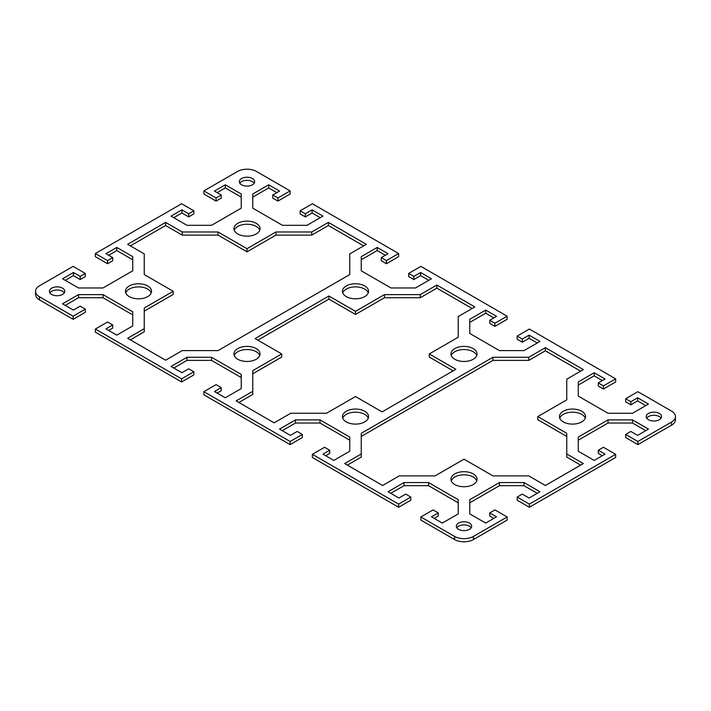<?xml version="1.0" encoding="UTF-8"?>
<svg xmlns="http://www.w3.org/2000/svg" width="711" height="711" viewBox="0 0 711 711"><rect width="100%" height="100%" fill="white"/><g stroke="black" fill="none" stroke-linecap="round" stroke-linejoin="round"><path stroke-width="1.07" d="M147.719 285.964A13.047 7.528 180 0 1 151.532 291.288A13.047 7.528 180 0 1 143.48 298.247A13.047 7.528 180 0 1 129.269 296.611A13.047 7.528 180 0 1 125.447 291.288A13.047 7.528 180 0 1 133.499 284.329A13.047 7.528 180 0 1 147.719 285.964M151.247 292.852A13.047 7.528 0 0 0 147.719 289.101A13.047 7.528 0 0 0 134.788 287.2A13.047 7.528 0 0 0 125.731 292.852M581.731 411.251A13.047 7.528 180 0 1 585.553 416.575A13.047 7.528 180 0 1 577.501 423.534A13.047 7.528 180 0 1 563.281 421.899A13.047 7.528 180 0 1 559.468 416.575A13.047 7.528 180 0 1 567.52 409.625A13.047 7.528 180 0 1 581.731 411.251M585.269 418.148A13.047 7.528 0 0 0 581.731 414.389A13.047 7.528 0 0 0 568.8 412.487A13.047 7.528 0 0 0 559.753 418.148M256.218 223.325A13.047 7.528 180 0 1 260.039 228.649A13.047 7.528 180 0 1 251.987 235.599A13.047 7.528 180 0 1 237.776 233.972A13.047 7.528 180 0 1 233.955 228.649A13.047 7.528 180 0 1 242.007 221.69A13.047 7.528 180 0 1 256.218 223.325M259.755 230.213A13.047 7.528 0 0 0 256.218 226.454A13.047 7.528 0 0 0 243.295 224.56A13.047 7.528 0 0 0 234.239 230.213M256.218 348.612A13.047 7.528 180 0 1 260.039 353.936A13.047 7.528 180 0 1 251.987 360.895A13.047 7.528 180 0 1 237.776 359.259A13.047 7.528 180 0 1 233.955 353.936A13.047 7.528 180 0 1 242.007 346.977A13.047 7.528 180 0 1 256.218 348.612M259.755 355.5A13.047 7.528 0 0 0 256.218 351.741A13.047 7.528 0 0 0 243.295 349.848A13.047 7.528 0 0 0 234.239 355.5M364.725 285.964A13.047 7.528 180 0 1 368.547 291.288A13.047 7.528 180 0 1 360.495 298.247A13.047 7.528 180 0 1 346.275 296.611A13.047 7.528 180 0 1 342.453 291.288A13.047 7.528 180 0 1 350.505 284.329A13.047 7.528 180 0 1 364.725 285.964M368.254 292.852A13.047 7.528 0 0 0 364.725 289.101A13.047 7.528 0 0 0 351.794 287.2A13.047 7.528 0 0 0 342.746 292.852M364.725 411.251A13.047 7.528 180 0 1 368.547 416.575A13.047 7.528 180 0 1 360.495 423.534A13.047 7.528 180 0 1 346.275 421.899A13.047 7.528 180 0 1 342.453 416.575A13.047 7.528 180 0 1 350.505 409.625A13.047 7.528 180 0 1 364.725 411.251M368.254 418.148A13.047 7.528 0 0 0 364.725 414.389A13.047 7.528 0 0 0 351.794 412.487A13.047 7.528 0 0 0 342.746 418.148M473.224 348.612A13.047 7.528 180 0 1 477.045 353.936A13.047 7.528 180 0 1 468.993 360.895A13.047 7.528 180 0 1 454.782 359.259A13.047 7.528 180 0 1 450.961 353.936A13.047 7.528 180 0 1 459.013 346.977A13.047 7.528 180 0 1 473.224 348.612M476.761 355.5A13.047 7.528 0 0 0 473.224 351.741A13.047 7.528 0 0 0 460.301 349.848A13.047 7.528 0 0 0 451.245 355.5M473.224 473.899A13.047 7.528 180 0 1 477.045 479.223A13.047 7.528 180 0 1 468.993 486.182A13.047 7.528 180 0 1 454.782 484.547A13.047 7.528 180 0 1 450.961 479.223A13.047 7.528 180 0 1 459.013 472.264A13.047 7.528 180 0 1 473.224 473.899M476.761 480.787A13.047 7.528 0 0 0 473.224 477.028A13.047 7.528 0 0 0 460.301 475.135A13.047 7.528 0 0 0 451.245 480.787M62.541 288.159A7.67 4.426 180 0 1 64.79 291.288A7.67 4.426 180 0 1 60.053 295.385A7.67 4.426 180 0 1 51.69 294.425A7.67 4.426 180 0 1 49.441 291.288A7.67 4.426 180 0 1 54.178 287.2A7.67 4.426 180 0 1 62.541 288.159M64.292 292.852A7.67 4.426 0 0 0 62.541 291.288A7.67 4.426 0 0 0 49.939 292.852M659.31 413.447A7.67 4.426 180 0 1 661.559 416.575A7.67 4.426 180 0 1 656.822 420.672A7.67 4.426 180 0 1 648.459 419.712A7.67 4.426 180 0 1 646.21 416.575A7.67 4.426 180 0 1 650.947 412.487A7.67 4.426 180 0 1 659.31 413.447M661.061 418.148A7.67 4.426 0 0 0 659.31 416.575A7.67 4.426 0 0 0 646.708 418.148M252.423 178.532A7.67 4.426 180 0 1 254.671 181.661A7.67 4.426 180 0 1 249.934 185.758A7.67 4.426 180 0 1 241.571 184.798A7.67 4.426 180 0 1 239.323 181.661A7.67 4.426 180 0 1 244.06 177.572A7.67 4.426 180 0 1 252.423 178.532M254.174 183.225A7.67 4.426 0 0 0 252.423 181.661A7.67 4.426 0 0 0 239.82 183.225M469.429 523.074A7.67 4.426 180 0 1 471.677 526.202A7.67 4.426 180 0 1 466.94 530.299A7.67 4.426 180 0 1 458.577 529.34A7.67 4.426 180 0 1 456.329 526.202A7.67 4.426 180 0 1 461.066 522.114A7.67 4.426 180 0 1 469.429 523.074M471.18 527.775A7.67 4.426 0 0 0 469.429 526.202A7.67 4.426 0 0 0 456.826 527.775M35.55 291.288L35.55 294.425A13.429 7.75 0 0 0 39.478 299.9L73.117 319.319L73.117 316.191L39.478 296.771A13.429 7.75 180 0 1 35.55 291.288A13.429 7.75 180 0 1 39.478 285.804L73.117 266.385L85.329 273.433L85.329 276.57L80.174 279.547L73.393 275.628L65.252 280.33M132.735 259.782L116.791 250.574L108.65 255.267M95.363 253.543L107.565 260.59L112.72 257.622L112.72 260.75L107.565 263.728L95.363 256.68L95.363 253.543L181.625 203.746L193.827 210.794L193.827 213.922L188.673 216.899L181.892 212.989L173.76 217.682M241.242 197.134L225.298 187.926L217.157 192.628M203.861 190.904L216.073 197.951L221.228 194.974L221.228 198.102L216.073 201.08L203.861 194.032L203.861 190.904L237.501 171.484A13.429 7.75 180 0 1 256.493 171.484L290.124 190.904L290.124 194.032L277.921 201.08L272.766 198.102L272.766 194.974L277.921 197.951L290.124 190.904M276.837 192.628L268.696 187.926L252.752 197.134M320.234 217.682L312.102 212.989L305.321 216.899L300.166 213.922L300.166 210.794L305.321 213.771L312.102 209.852L322.945 216.117L307.001 225.325L282.471 225.325L252.752 208.163L252.752 194.005L268.696 184.798L279.547 191.063L272.766 194.974M398.631 256.68L386.42 263.728L381.274 260.75L381.274 257.622L386.42 260.59L398.631 253.543L398.631 256.68M385.335 255.267L377.203 250.574L361.25 259.782M428.742 280.33L420.601 275.628L413.82 279.547L408.665 276.57L408.665 273.433L413.82 276.41L420.601 272.5L431.453 278.765L415.508 287.964L390.979 287.964L361.25 270.811L361.25 256.644L377.203 247.437L388.055 253.703L381.274 257.622M507.139 319.319L494.927 326.367L489.772 323.398L489.772 320.261L494.927 323.238L507.139 316.191L507.139 319.319M493.843 317.915L485.702 313.213L469.758 322.421M537.24 342.969L529.108 338.276L522.327 342.187L517.173 339.209L517.173 336.081L522.327 339.058L529.108 335.139L539.96 341.404L524.007 350.612L499.478 350.612L469.758 333.45L469.758 319.292L485.702 310.085L496.554 316.351L489.772 320.261M615.637 381.967L603.435 389.015L598.28 386.037L598.28 382.909L603.435 385.886L615.637 378.839L615.637 381.967M602.35 380.554L594.209 375.861L578.265 385.069M645.748 405.617L637.607 400.915L630.826 404.835L625.671 401.857L625.671 398.729L630.826 401.697L637.607 397.787L648.459 404.052L632.514 413.26L607.985 413.26L578.265 396.098L578.265 381.931L594.209 372.724L605.061 378.99L598.28 382.909M671.522 425.196A13.429 7.75 0 0 0 675.45 419.712L675.45 416.575A13.429 7.75 180 0 1 671.522 422.058L637.883 441.478L637.883 444.615L671.522 425.196L671.522 422.058M637.883 444.615L625.671 437.567L625.671 434.43L637.883 441.478M645.748 430.67L632.514 423.036L607.985 423.036L578.265 440.189M602.35 455.733L598.28 453.378L598.28 450.25L605.061 454.16L594.209 460.426L578.265 451.218L578.265 437.061L607.985 419.899L632.514 419.899L648.459 429.106L637.607 435.372L630.826 431.453L625.671 434.43M529.375 507.254L615.637 457.457L615.637 454.32L529.375 504.126L529.375 507.254L517.173 500.206L517.173 497.078L529.375 504.126M537.24 493.318L524.007 485.675L499.478 485.675L469.758 502.837M493.843 518.372L489.772 516.026L489.772 512.898L496.554 516.808L485.702 523.074L469.758 513.866L469.758 499.709L499.478 482.547L524.007 482.547L539.96 491.754L529.108 498.011L522.327 494.101L517.173 497.078M473.499 539.516L507.139 520.097L507.139 516.968L473.499 536.387A13.429 7.75 180 0 1 454.507 536.387L420.876 516.968L420.876 520.097L454.507 539.516A13.429 7.75 0 0 0 473.499 539.516L473.499 536.387M410.834 497.078L410.834 500.206L398.631 507.254L398.631 504.126L410.834 497.078L405.679 494.101L398.898 498.011L388.055 491.754L403.999 482.547L428.529 482.547L458.248 499.709L458.248 513.866L442.304 523.074L431.453 516.808L438.234 512.898L438.234 516.026L434.163 518.372M458.248 502.837L428.529 485.675L403.999 485.675L390.766 493.318M302.335 434.43L302.335 437.567L290.124 444.615L290.124 441.478L302.335 434.43L297.18 431.453L290.399 435.372L279.547 429.106L295.492 419.899L320.021 419.899L349.75 437.061L349.75 451.218L333.797 460.426L322.945 454.16L329.726 450.25L324.58 447.272L312.369 454.32L312.369 457.457L398.631 507.254M329.726 450.25L329.726 453.378L325.665 455.733M349.75 440.189L320.021 423.036L295.492 423.036L282.258 430.67M193.827 371.791L193.827 374.919L181.625 381.967L181.625 378.839L193.827 371.791L188.673 368.813L181.892 372.724L171.04 366.458L186.993 357.26L211.523 357.26L241.242 374.413L241.242 388.579L225.298 397.787L214.446 391.521L221.228 387.602L216.073 384.633L203.861 391.681L203.861 394.809L290.124 444.615M221.228 387.602L221.228 390.739L217.157 393.085M241.242 377.55L211.523 360.388L186.993 360.388L173.76 368.031M73.117 316.191L85.329 309.143L80.174 306.165L73.393 310.085L62.541 303.819L78.486 294.612L103.015 294.612L132.735 311.774L132.735 325.931L116.791 335.139L105.939 328.873L112.72 324.963L107.565 321.985L95.363 329.033L95.363 332.161L181.625 381.967M112.72 324.963L112.72 328.091L108.65 330.446M132.735 314.902L103.015 297.74L78.486 297.74L65.252 305.383M85.329 309.143L85.329 312.271L73.117 319.319M580.647 371.16L545.381 350.799L528.78 360.388L492.972 360.388L361.259 436.43M361.259 453.974L361.259 433.301L492.972 357.26L528.78 357.26L545.381 347.67L583.358 369.596L566.756 379.185L566.747 399.858L537.783 416.575L566.747 433.301L566.756 453.974L583.358 463.563L545.381 485.489L528.78 475.899L492.972 475.899L464.007 459.173L435.043 475.899L399.235 475.899L382.625 485.489L344.648 463.563L361.259 453.974L361.259 457.102L347.359 465.127M580.647 465.127L566.756 457.102L566.756 453.974M566.747 433.301L566.747 436.43L537.783 419.712L537.783 416.575M363.641 245.873L328.375 225.511L311.765 235.101L275.957 235.101L246.993 251.827L218.028 235.101L182.22 235.101L165.619 225.511L130.353 245.873M173.217 291.288L173.217 294.425L144.253 311.142L144.253 308.014L173.217 291.288L144.244 274.57L144.244 253.898L127.642 244.308L165.619 222.383L182.22 231.973L218.028 231.973L246.993 248.69L275.957 231.973L311.765 231.973L328.375 222.383L366.352 244.308L349.741 253.898L349.741 274.57L218.028 350.612L182.22 350.612L165.619 360.201L127.642 338.276L144.244 328.686L144.253 308.014M144.244 328.686L144.244 331.815L130.353 339.84M453.156 370.849L429.284 357.064L429.284 353.936L455.867 369.285L382.083 411.882L355.5 396.534L326.536 413.251L290.728 413.251L274.126 422.841L236.15 400.915L252.752 391.326L252.752 370.653L281.716 353.936L255.133 338.587L328.917 295.989L355.5 311.338L384.464 294.612L420.272 294.612L436.874 285.022L474.85 306.948L458.248 316.537L458.248 337.21L429.284 353.936M472.14 308.521L436.874 288.159L420.272 297.749L384.464 297.749L355.5 314.466L328.917 299.118L257.844 340.151M281.716 353.936L281.716 357.064L252.752 373.79L252.752 370.653M252.752 391.326L252.752 394.463L238.86 402.479M181.625 378.839L95.363 329.033M290.124 441.478L203.861 391.681M398.631 504.126L312.369 454.32M438.234 512.898L433.079 509.92L420.876 516.968M507.139 516.968L494.927 509.92L489.772 512.898M615.637 454.32L603.435 447.272L598.28 450.25M625.671 398.729L637.883 391.681L671.522 411.1A13.429 7.75 180 0 1 675.45 416.575M517.173 336.081L529.375 329.033L615.637 378.839M408.665 273.433L420.876 266.385L507.139 316.191M300.166 210.794L312.369 203.746L398.631 253.543M221.228 194.974L214.446 191.063L225.298 184.798L241.242 194.005L241.242 208.163L211.523 225.325L186.993 225.325L171.04 216.117L181.892 209.852L188.673 213.771L193.827 210.794M112.72 257.622L105.939 253.703L116.791 247.437L132.735 256.644L132.735 270.811L103.015 287.964L78.486 287.964L62.541 278.765L73.393 272.5L80.174 276.41L85.329 273.433M545.381 347.67L545.381 350.799M528.78 357.26L528.78 360.388M492.972 357.26L492.972 360.388M607.985 419.899L607.985 423.036M632.514 419.899L632.514 423.036M524.007 482.547L524.007 485.675M499.478 482.547L499.478 485.675M529.108 335.139L529.108 338.276M522.327 339.058L522.327 342.187M494.927 323.238L494.927 326.367M485.702 310.085L485.702 313.213M637.607 397.787L637.607 400.915M630.826 401.697L630.826 404.835M603.435 385.886L603.435 389.015M594.209 372.724L594.209 375.861M320.021 419.899L320.021 423.036M295.492 419.899L295.492 423.036M428.529 482.547L428.529 485.675M403.999 482.547L403.999 485.675M328.917 295.989L328.917 299.118M355.5 311.338L355.5 314.466M436.874 285.022L436.874 288.159M420.272 294.612L420.272 297.749M384.464 294.612L384.464 297.749M275.957 231.973L275.957 235.101M246.993 251.827L246.993 248.69M328.375 222.383L328.375 225.511M311.765 231.973L311.765 235.101M218.028 231.973L218.028 235.101M182.22 231.973L182.22 235.101M165.619 222.383L165.619 225.511M225.298 184.798L225.298 187.926M216.073 197.951L216.073 201.08M188.673 213.771L188.673 216.899M181.892 209.852L181.892 212.989M116.791 247.437L116.791 250.574M107.565 260.59L107.565 263.728M80.174 276.41L80.174 279.547M73.393 272.5L73.393 275.628M420.601 272.5L420.601 275.628M413.82 276.41L413.82 279.547M386.42 260.59L386.42 263.728M377.203 247.437L377.203 250.574M312.102 209.852L312.102 212.989M305.321 213.771L305.321 216.899M277.921 197.951L277.921 201.08M268.696 184.798L268.696 187.926M211.523 357.26L211.523 360.388M186.993 357.26L186.993 360.388M78.486 294.612L78.486 297.74M103.015 294.612L103.015 297.74M39.478 299.9L39.478 296.771M454.507 536.387L454.507 539.516"/></g></svg>
